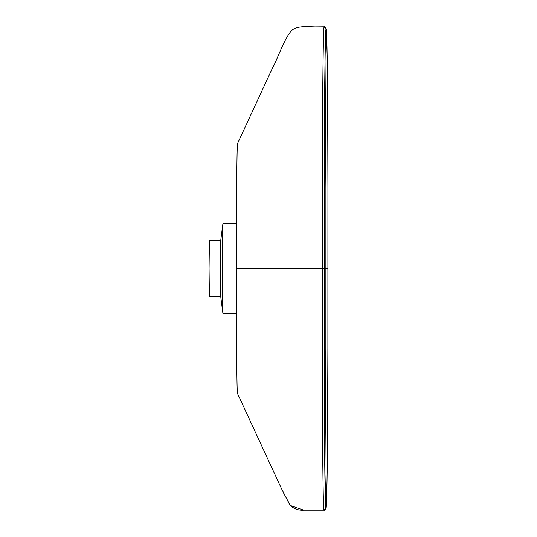 <?xml version="1.0" encoding="UTF-8"?>
<svg xmlns="http://www.w3.org/2000/svg" width="537" height="537" viewBox="0 0 537 537"><rect width="100%" height="100%" fill="white"/><g stroke="black" fill="none" stroke-linecap="round" stroke-linejoin="round"><path stroke-width="0.81" d="M220.687 240.683L209.396 240.677L209.068 268.466L209.376 296.256L220.673 296.263M236.669 223.372L222.989 223.365A45.108 0.524 90 0 0 222.942 223.54L220.673 240.791L220.371 268.473L220.66 296.156L222.915 313.407A45.108 0.524 90 0 0 222.962 313.581L236.642 313.581M222.942 223.54A45.108 0.524 90 0 0 222.452 268.473A45.108 0.524 90 0 0 222.915 313.407M324.912 476.534L325.845 349.057L325.872 268.507L325.892 187.957L325.039 60.486M325.845 349.057L327.879 349.057C327.879 433.97 326.979 510.284 325.999 507.935C325.013 510.278 324.16 433.956 324.214 349.043L324.261 187.95C324.261 103.037 325.16 26.722 326.147 29.072C327.127 26.729 327.979 103.05 327.932 187.963L325.892 187.957M283.314 492.57L290.403 505.525L303.741 510.143L323.986 510.15C323.079 512.486 322.287 435.171 322.26 349.043L322.307 187.95C322.388 101.829 323.227 24.514 324.133 26.857L299.713 27.078M237.508 143.627C237.099 142.882 236.689 172.894 236.676 214.102L236.656 268.473L324.234 268.5L324.207 349.05C324.153 434.124 325.013 510.432 325.999 508.136C326.979 510.439 327.885 434.131 327.885 349.057L327.906 268.507L324.234 268.507L324.214 349.043L322.26 349.043M303.788 510.143C298.109 510.519 293.41 508.714 289.698 504.74L281.281 488.214L237.414 393.306A70.481 0.812 -90 0 1 236.642 322.844L236.656 268.473M327.906 268.507L327.932 187.957C327.986 102.882 327.127 26.575 326.147 28.87C325.16 26.568 324.254 102.876 324.254 187.95L324.234 268.5M327.932 187.957L327.651 99.345L327.154 55.472L326.241 28.897C325.563 27.306 324.858 26.628 324.133 26.857L326.147 28.87M322.307 187.95L324.254 187.95C324.18 103.352 325.328 26.326 325.999 29.723L325.959 29.844M325.999 508.136L323.986 510.15C324.71 510.378 325.409 509.707 326.093 508.123L327.033 481.092L327.543 438.038L327.885 349.057M324.724 462.209L325.818 507.163M323.986 510.15L303.741 510.143M324.133 26.857C311.44 27.696 299.391 24.494 291.933 30.179C283.267 40.255 279.307 55.358 272.105 68.87L237.488 143.648"/></g></svg>
